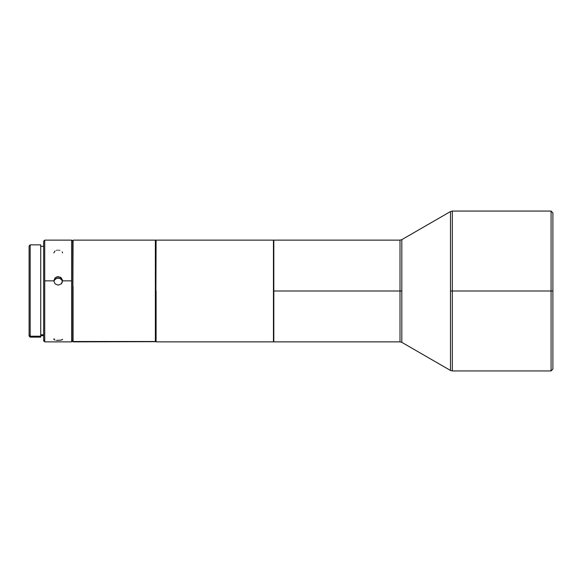 <?xml version="1.0" encoding="UTF-8"?>
<svg xmlns="http://www.w3.org/2000/svg" width="582" height="582" viewBox="0 0 582 582"><rect width="100%" height="100%" fill="white"/><g stroke="black" fill="none" stroke-linecap="round" stroke-linejoin="round"><path stroke-width="0.87" d="M73.063 286.591L73.063 341.867L155.365 341.678L73.063 341.678L73.063 286.591M72.699 240.497L72.699 341.503L73.063 240.133L155.365 240.133L155.729 291L156.092 240.133L273.453 240.133L273.453 291L400.009 291L400.009 240.133L273.816 240.133L273.816 341.867L273.816 240.133M273.816 341.867L400.009 341.867L400.009 291L273.453 291L273.453 240.133L156.092 240.133L155.729 341.503L72.699 341.503M273.453 341.867L156.092 341.867L273.453 341.867L273.453 291L273.453 341.867L273.816 341.503M30.191 336.214L29.1 335.145L29.1 336.054L29.1 335.145L30.191 336.214L30.191 337.145L30.191 336.214L40.725 336.214L30.191 336.214L30.191 244.855L30.191 336.214M71.615 340.841L71.615 240.133L71.615 280.844L62.529 280.844L71.615 280.844L71.615 340.841L72.699 339.779L71.615 340.841M62.441 280.007L62.194 282.481L61.256 283.878L58.171 285.151L55.086 283.885L53.806 280.844L55.079 277.84L57.312 276.69L60.593 277.316L62.441 280.007M44.727 280.844L53.806 280.844L55.079 277.84L58.164 276.61L61.248 277.84L62.529 280.844L61.256 283.878L58.171 285.151L55.086 283.885L53.806 280.844L44.727 280.844L44.727 240.133L44.727 340.841L43.635 339.779L43.635 340.776L43.635 339.779L44.727 340.841L44.727 280.844M72.699 340.776L71.615 341.867L44.727 341.867L44.727 340.841L44.727 341.867L43.635 340.776M43.635 334.788L40.725 334.788L43.635 334.788M40.725 337.145L40.725 244.855L40.725 337.145L30.191 337.145L29.1 336.054M551.081 291L552.9 291L552.9 212.881L552.9 291L551.081 291L551.081 211.062L551.081 291L452.309 291L551.081 291L551.081 370.938L551.081 291M552.9 212.881L551.081 211.062L452.309 211.062L452.309 370.938L452.309 291L450.49 291L450.49 211.55L401.827 239.646L401.827 342.354L450.49 370.45L450.49 291L452.309 291L452.309 370.938L450.49 370.45L401.827 342.354L401.827 291L400.009 291L400.009 240.133L400.009 341.867L400.009 291L401.827 291L401.827 239.646L450.49 211.55L450.49 370.45M55.079 250.944L53.806 252.915M58.346 250.165L57.953 250.165M56.861 250.282L56.498 250.362M56.498 340.368L61.256 340.135L62.529 339.241L62.194 339.75M54.141 338.688L53.806 339.248L55.086 340.135M62.354 281.062L61.714 279.782L59.364 278.196L56.49 278.378L54.344 280.248M59.837 250.362L59.466 250.282M62.529 252.915L62.194 251.824M552.9 369.119L552.9 291L552.9 369.119L551.081 370.938L452.309 370.938M43.635 241.224L43.635 339.779L43.635 241.224L44.727 240.133L71.615 240.133L72.699 241.224M29.1 245.946L29.1 335.145L29.1 245.946L30.191 244.855L40.725 244.855M156.092 291L156.092 341.867L156.092 291M156.092 341.867L155.365 286.591L155.365 341.678L155.365 240.133L156.092 240.133M62.194 280.619L60.593 278.734L58.171 278.043L55.748 278.763L54.141 280.67M273.453 240.133L273.816 240.497M40.725 335.69L43.635 335.69M401.827 239.646L400.009 240.133M400.009 341.867L401.827 342.354M452.309 211.062L450.49 211.55M40.725 246.31L43.635 246.31"/></g></svg>
